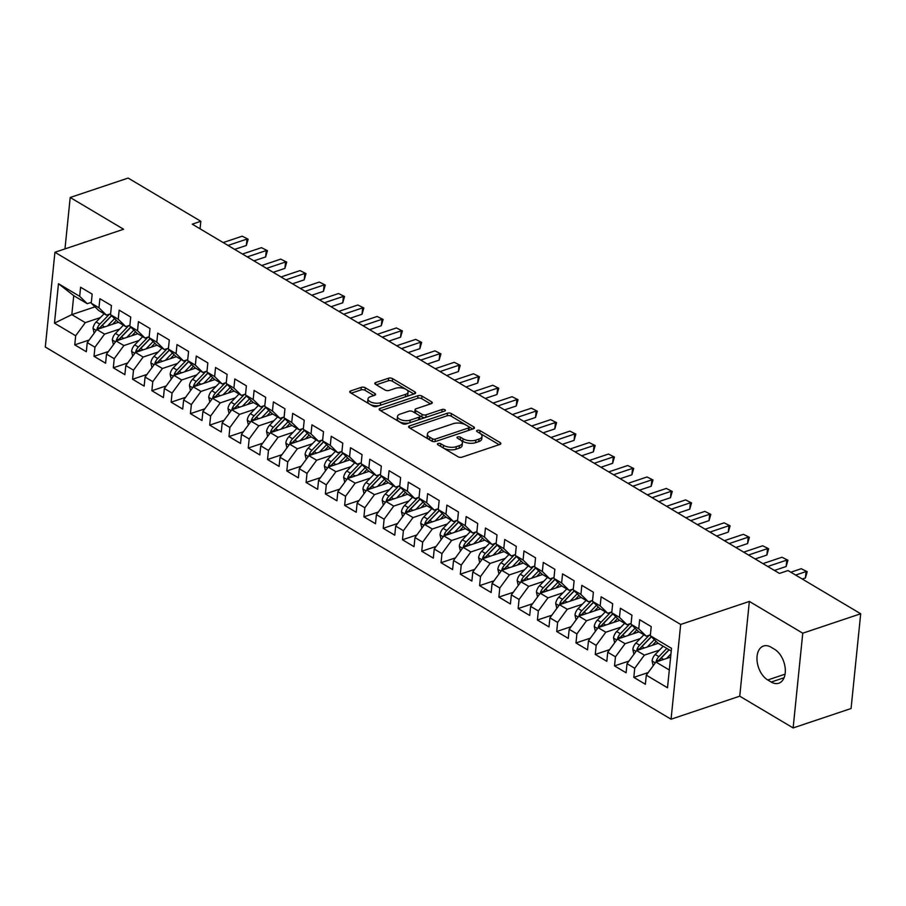<?xml version="1.0" encoding="UTF-8"?>
<svg xmlns="http://www.w3.org/2000/svg" width="906" height="906" viewBox="0 0 906 906"><rect width="100%" height="100%" fill="white"/><g stroke="black" fill="none" stroke-linecap="round" stroke-linejoin="round"><path stroke-width="1.36" d="M438.074 443.498A1.993 0.917 5.8 0 0 437.417 444.076A1.993 0.917 5.8 0 0 437.926 444.778L458.028 456.737A2.843 1.302 5.8 0 0 462.026 457.156L499.942 444.438A2.843 1.302 5.8 0 0 500.882 443.6A2.843 1.302 5.8 0 0 500.157 442.604L480.055 430.644A1.993 0.917 5.8 0 0 477.258 430.361A1.993 0.917 5.8 0 0 476.601 430.939A1.993 0.917 5.8 0 0 477.1 431.641L479.704 433.181A9.094 4.168 5.8 0 1 482.015 436.364A9.094 4.168 5.8 0 1 479.025 439.048L475.865 440.112A9.094 4.168 5.8 0 1 463.068 438.764L460.463 437.213A1.993 0.917 5.8 0 0 457.666 436.93A1.993 0.917 5.8 0 0 457.009 437.507A1.993 0.917 5.8 0 0 457.519 438.21L460.112 439.75A9.094 4.168 5.8 0 1 462.422 442.932A9.094 4.168 5.8 0 1 459.433 445.616L456.273 446.681A9.094 4.168 5.8 0 1 443.476 445.333L440.871 443.793A1.993 0.917 5.8 0 0 438.074 443.498M365.311 387.768A2.843 1.302 5.8 0 0 361.301 387.349L350.667 390.916A2.843 1.302 5.8 0 0 349.727 391.754A2.843 1.302 5.8 0 0 350.452 392.751L372.785 406.035A2.843 1.302 5.8 0 0 376.783 406.454L414.699 393.736A2.843 1.302 5.8 0 0 415.639 392.898A2.843 1.302 5.8 0 0 414.914 391.902L392.581 378.629A2.843 1.302 5.8 0 0 388.583 378.21L375.741 382.513A2.843 1.302 5.8 0 0 374.801 383.351A2.843 1.302 5.8 0 0 375.526 384.348L385.073 390.033A2.843 1.302 5.8 0 0 389.082 390.452L395.446 388.312A7.61 3.488 5.8 0 1 403.759 388.414A7.61 3.488 5.8 0 1 408.074 392.094A7.61 3.488 5.8 0 1 405.571 394.337L380.611 402.706A7.61 3.488 5.8 0 1 372.298 402.592A7.61 3.488 5.8 0 1 367.983 398.923A7.61 3.488 5.8 0 1 370.486 396.681L374.642 395.288A2.843 1.302 5.8 0 0 375.582 394.45A2.843 1.302 5.8 0 0 374.858 393.453L365.311 387.768L365.05 390.327A2.843 1.302 5.8 0 0 361.041 389.908L351.222 393.204M192.242 224.167L779.443 573.419L788.027 570.542L860.7 613.77L802.761 633.192L749.353 601.437L680.678 624.461L54.926 252.276L123.601 229.252L70.204 197.485L128.142 178.063L200.826 221.291L192.242 224.167M409.512 425.922A2.843 1.302 5.8 0 0 408.583 426.76A2.843 1.302 5.8 0 0 409.308 427.757L431.63 441.029A2.843 1.302 5.8 0 0 435.627 441.449L473.544 428.742A2.843 1.302 5.8 0 0 474.484 427.904A2.843 1.302 5.8 0 0 473.759 426.907L451.437 413.623A2.843 1.302 5.8 0 0 447.439 413.204L409.512 425.922L409.331 427.768M380.645 410.712L417.745 398.266A2.843 1.302 5.8 0 1 421.754 398.685L422.003 396.126L431.562 401.811A2.843 1.302 5.8 0 1 432.287 402.808A2.843 1.302 5.8 0 1 431.347 403.646L415.967 408.799A2.843 1.302 5.8 0 0 415.039 409.637A2.843 1.302 5.8 0 0 415.763 410.633L422.094 414.404A2.843 1.302 5.8 0 0 426.092 414.823L442.105 409.455A1.993 0.917 5.8 0 1 444.28 409.478A1.993 0.917 5.8 0 1 445.412 410.441A1.993 0.917 5.8 0 1 444.755 411.03L406.205 423.951A2.843 1.302 5.8 0 1 402.207 423.532L379.874 410.248L380.09 408.425A2.843 1.302 5.8 0 0 379.161 409.263A2.843 1.302 5.8 0 0 379.874 410.248M380.09 408.425L418.006 395.707A2.843 1.302 5.8 0 1 422.003 396.126M680.678 624.461L671.063 719.205L45.3 347.021L54.926 252.276M648.22 672.535L633.815 677.371L645.378 684.245L646.295 675.151L667.507 687.767L671.516 648.334L650.304 635.718L651.233 626.635L639.659 619.749L638.741 628.843L631.029 624.257L631.946 615.163L620.384 608.288L619.466 617.371L611.754 612.784L612.671 603.702L601.108 596.816L600.18 605.91L592.467 601.324L593.396 592.23L581.833 585.355L580.905 594.438L573.192 589.851L574.121 580.769L562.547 573.883L561.629 582.977L553.917 578.39L554.834 569.296L543.272 562.422L542.354 571.516L534.642 566.93L535.559 557.836L523.996 550.95L523.068 560.044L515.355 555.457L516.284 546.363L504.721 539.489L503.793 548.583L496.08 543.996L497.009 534.902L485.435 528.028L484.517 537.111L476.805 532.524L477.734 523.442L466.16 516.556L465.242 525.65L457.53 521.063L458.447 511.969L446.885 505.095L445.956 514.178L438.244 509.591L439.172 500.508L427.609 493.623L426.681 502.717L418.968 498.13L419.897 489.036L408.323 482.162L407.406 491.245L399.693 486.658L400.622 477.575L389.048 470.69L388.13 479.784L380.418 475.197L381.335 466.103L369.773 459.229L368.844 468.323L361.143 463.736L362.06 454.642L350.497 447.757L349.569 456.851L341.856 452.264L342.785 443.17L331.222 436.296L330.294 445.39L322.581 440.803L323.51 431.709L311.936 424.835L311.018 433.917L303.306 429.331L304.223 420.248L292.661 413.363L291.743 422.456L284.031 417.87L284.948 408.776L273.386 401.902L272.457 410.984L264.745 406.398L265.673 397.315L254.11 390.429L253.182 399.523L245.469 394.937L246.398 385.843L234.824 378.968L233.907 388.051L226.194 383.465L227.112 374.382L215.549 367.496L214.631 376.59L206.919 372.004L207.836 362.91L196.274 356.035L195.345 365.129L187.633 360.543L188.561 351.449L176.998 344.563L176.07 353.657L168.357 349.07L169.286 339.976L157.712 333.102L156.795 342.196L149.082 337.61L150.011 328.516L138.437 321.641L137.519 330.724L129.807 326.137L130.724 317.055L119.162 310.169L118.233 319.263L110.532 314.676L111.449 305.582L99.887 298.708L98.958 307.791L91.246 303.204L92.174 294.122L80.6 287.236L79.683 296.33L87.225 303.691L73.737 295.662L71.812 314.62L85.3 322.638L100.396 317.576M633.815 677.371L634.732 668.277L627.02 663.69L636.646 650.565L658.254 643.328M628.945 661.063L614.528 665.899L626.103 672.784L627.02 663.69M614.528 665.899L615.457 656.805L607.745 652.218L617.371 639.104L638.968 631.856M609.67 649.602L595.253 654.438L606.816 661.312L607.745 652.218M595.253 654.438L596.182 645.344L588.47 640.757L598.096 627.632L619.693 620.395M590.395 638.13L575.978 642.966L587.541 649.851L588.47 640.757M575.978 642.966L576.895 633.883L569.183 629.296L578.809 616.171L600.418 608.923M571.108 626.669L556.703 631.505L568.266 638.379L569.183 629.296M556.703 631.505L557.62 622.411L549.908 617.824L559.534 604.71L581.142 597.462M551.833 615.208L537.417 620.032L548.991 626.918L549.908 617.824M537.417 620.032L538.345 610.95L530.633 606.363L540.259 593.237L561.867 585.989M532.558 603.736L518.141 608.572L529.704 615.446L530.633 606.363M518.141 608.572L519.07 599.478L511.358 594.891L520.984 581.777L542.581 574.529M513.283 592.275L498.866 597.099L510.429 603.985L511.358 594.891M498.866 597.099L499.784 588.017L492.083 583.43L501.698 570.304L523.306 563.068M493.997 580.803L479.591 585.638L491.154 592.513L492.083 583.43M479.591 585.638L480.508 576.544L472.796 571.958L482.422 558.843L504.03 551.595M474.721 569.342L460.305 574.178L471.879 581.052L472.796 571.958M460.305 574.178L461.233 565.084L453.521 560.497L463.147 547.371L484.755 540.135M455.446 557.87L441.029 562.705L452.604 569.591L453.521 560.497M441.029 562.705L441.958 553.611L434.246 549.025L443.872 535.91L465.469 528.662M436.171 546.409L421.754 551.244L433.317 558.119L434.246 549.025M421.754 551.244L422.672 542.15L414.971 537.564L424.586 524.438L446.194 517.201M416.885 534.936L402.479 539.772L414.042 546.658L414.971 537.564M402.479 539.772L403.397 530.69L395.684 526.103L405.31 512.977L426.919 505.729M397.609 523.475L383.193 528.311L394.767 535.186L395.684 526.103M383.193 528.311L384.121 519.217L376.409 514.631L386.035 501.516L407.643 494.268M378.334 512.015L363.918 516.839L375.492 523.725L376.409 514.631M363.918 516.839L364.846 507.756L357.134 503.17L366.76 490.044L388.357 482.796M359.059 500.542L344.642 505.378L356.205 512.252L357.134 503.17M344.642 505.378L345.571 496.284L337.859 491.698L347.474 478.583L369.082 471.335M339.773 489.081L325.367 493.906L336.93 500.792L337.859 491.698M325.367 493.906L326.285 484.823L318.572 480.237L328.199 467.111L349.807 459.874M320.498 477.609L306.092 482.445L317.655 489.319L318.572 480.237M306.092 482.445L307.009 473.351L299.297 468.764L308.923 455.65L330.531 448.402M301.222 466.148L286.806 470.984L298.38 477.858L299.297 468.764M286.806 470.984L287.734 461.89L280.022 457.304L289.648 444.178L311.245 436.941M281.947 454.676L267.53 459.512L279.093 466.397L280.022 457.304M267.53 459.512L268.459 450.418L260.747 445.831L270.373 432.717L291.97 425.469M262.672 443.215L248.255 448.051L259.818 454.925L260.747 445.831M248.255 448.051L249.173 438.957L241.46 434.37L251.087 421.245L272.695 414.008M243.386 431.743L228.98 436.579L240.543 443.464L241.46 434.37M228.98 436.579L229.898 427.496L222.185 422.909L231.811 409.784L253.42 402.536M224.11 420.282L209.694 425.118L221.268 431.992L222.185 422.909M209.694 425.118L210.622 416.024L202.91 411.437L212.536 398.323L234.144 391.075M204.835 408.821L190.419 413.646L201.981 420.531L202.91 411.437M190.419 413.646L191.347 404.563L183.635 399.976L193.261 386.851L214.858 379.603M185.56 397.349L171.143 402.185L182.706 409.059L183.635 399.976M171.143 402.185L172.061 393.091L164.36 388.504L173.975 375.39L195.583 368.142M166.274 385.888L151.868 390.713L163.431 397.598L164.36 388.504M151.868 390.713L152.786 381.63L145.073 377.043L154.7 363.918L176.308 356.681M146.999 374.416L132.582 379.252L144.156 386.126L145.073 377.043M132.582 379.252L133.51 370.158L125.798 365.571L135.424 352.457L157.032 345.209M127.723 362.955L113.307 367.791L124.881 374.665L125.798 365.571M113.307 367.791L114.235 358.697L106.523 354.11L116.149 340.984L137.746 333.748M108.448 351.483L94.031 356.318L105.594 363.204L106.523 354.11M94.031 356.318L94.949 347.225L87.248 342.638L96.863 329.524L118.471 322.276M89.162 340.022L74.756 344.858L86.319 351.732L87.248 342.638M74.756 344.858L75.674 335.764L54.473 323.148L58.471 283.714L79.683 296.33M110.623 313.782L106.5 315.163L98.788 310.577L91.246 303.204M98.958 307.791L106.5 315.163M94.971 306.851L71.812 314.62L54.473 323.148M75.674 335.764L85.3 322.638M129.898 325.243L125.787 326.624L118.074 322.038L110.532 314.676M118.233 319.263L125.787 326.624M96.863 329.524L104.575 334.11L119.671 329.048M94.949 347.225L104.575 334.11M149.173 336.715L145.062 338.085L137.35 333.51L129.807 326.137M137.519 330.724L145.062 338.085M116.149 340.984L123.862 345.571L138.946 340.509M114.235 358.697L123.862 345.571M168.448 348.176L164.337 349.557L156.625 344.971L149.082 337.61M156.795 342.196L164.337 349.557M135.424 352.457L143.137 357.043L158.233 351.981M133.51 370.158L143.137 357.043M187.723 359.648L183.612 361.018L175.9 356.432L168.357 349.07M176.07 353.657L183.612 361.018M154.7 363.918L162.412 368.504L177.508 363.442M152.786 381.63L162.412 368.504M207.01 371.109L202.887 372.491L195.186 367.904L187.633 360.543M195.345 365.129L202.887 372.491M173.975 375.39L181.687 379.976L196.783 374.914M172.061 393.091L181.687 379.976M226.285 382.57L222.174 383.951L214.462 379.365L206.919 372.004M214.631 376.59L222.174 383.951M193.261 386.851L200.973 391.437L216.058 386.375M191.347 404.563L200.973 391.437M245.56 394.042L241.449 395.424L233.737 390.837L226.194 383.465M233.907 388.051L241.449 395.424M212.536 398.323L220.249 402.898L235.345 397.847M210.622 416.024L220.249 402.898M264.835 405.503L260.724 406.885L253.012 402.298L245.469 394.937M253.182 399.523L260.724 406.885M231.811 409.784L239.524 414.37L254.62 409.308M229.898 427.496L239.524 414.37M284.122 416.975L279.999 418.357L272.298 413.77L264.745 406.398M272.457 410.984L279.999 418.357M251.087 421.245L258.799 425.831L273.895 420.769M249.173 438.957L258.799 425.831M303.397 428.436L299.286 429.818L291.573 425.231L284.031 417.87M291.743 422.456L299.286 429.818M270.373 432.717L278.074 437.304L293.17 432.241M268.459 450.418L278.074 437.304M322.672 439.908L318.561 441.279L310.849 436.703L303.306 429.331M311.018 433.917L318.561 441.279M289.648 444.178L297.361 448.764L312.457 443.702M287.734 461.89L297.361 448.764M341.947 451.369L337.836 452.751L330.124 448.164L322.581 440.803M330.294 445.39L337.836 452.751M308.923 455.65L316.636 460.237L331.732 455.174M307.009 473.351L316.636 460.237M361.234 462.841L357.111 464.212L349.399 459.625L341.856 452.264M349.569 456.851L357.111 464.212M328.199 467.111L335.911 471.698L351.007 466.635M326.285 484.823L335.911 471.698M380.509 474.302L376.398 475.684L368.685 471.097L361.143 463.736M368.844 468.323L376.398 475.684M347.474 478.583L355.186 483.17L370.282 478.108M345.571 496.284L355.186 483.17M399.784 485.763L395.673 487.145L387.961 482.558L380.418 475.197M388.13 479.784L395.673 487.145M366.76 490.044L374.472 494.631L389.557 489.568M364.846 507.756L374.472 494.631M419.059 497.235L414.948 498.617L407.236 494.03L399.693 486.658M407.406 491.245L414.948 498.617M386.035 501.516L393.748 506.092L408.844 501.041M384.121 519.217L393.748 506.092M438.345 508.696L434.223 510.078L426.511 505.491L418.968 498.13M426.681 502.717L434.223 510.078M405.31 512.977L413.023 517.564L428.119 512.502M403.397 530.69L413.023 517.564M457.621 520.169L453.51 521.55L445.797 516.964L438.244 509.591M445.956 514.178L453.51 521.55M424.586 524.438L432.298 529.025L447.394 523.962M422.672 542.15L432.298 529.025M476.896 531.629L472.785 533.011L465.072 528.425L457.53 521.063M465.242 525.65L472.785 533.011M443.872 535.91L451.584 540.497L466.669 535.435M441.958 553.611L451.584 540.497M496.171 543.102L492.06 544.472L484.348 539.897L476.805 532.524M484.517 537.111L492.06 544.472M463.147 547.371L470.86 551.958L485.956 546.896M461.233 565.084L470.86 551.958M515.446 554.563L511.335 555.944L503.623 551.358L496.08 543.996M503.793 548.583L511.335 555.944M482.422 558.843L490.135 563.43L505.231 558.368M480.508 576.544L490.135 563.43M534.733 566.035L530.61 567.405L522.909 562.819L515.355 555.457M523.068 560.044L530.61 567.405M501.698 570.304L509.41 574.891L524.506 569.829M499.784 588.017L509.41 574.891M554.008 577.496L549.897 578.877L542.184 574.291L534.642 566.93M542.354 571.516L549.897 578.877M520.984 581.777L528.696 586.363L543.781 581.301M519.07 599.478L528.696 586.363M573.283 588.957L569.172 590.338L561.46 585.752L553.917 578.39M561.629 582.977L569.172 590.338M540.259 593.237L547.971 597.824L563.068 592.762M538.345 610.95L547.971 597.824M592.558 600.429L588.447 601.811L580.735 597.224L573.192 589.851M580.905 594.438L588.447 601.811M559.534 604.71L567.247 609.285L582.343 604.234M557.62 622.411L567.247 609.285M611.844 611.89L607.722 613.271L600.021 608.685L592.467 601.324M600.18 605.91L607.722 613.271M578.809 616.171L586.522 620.757L601.618 615.695M576.895 633.883L586.522 620.757M631.12 623.362L627.009 624.744L619.296 620.157L611.754 612.784M619.466 617.371L627.009 624.744M598.096 627.632L605.797 632.218L620.893 627.156M596.182 645.344L605.797 632.218M650.395 634.823L646.284 636.205L638.571 631.618L631.029 624.257M638.741 628.843L646.284 636.205M617.371 639.104L625.083 643.69L640.18 638.628M615.457 656.805L625.083 643.69M671.233 651.052L657.847 643.09L650.304 635.718M636.646 650.565L644.359 655.151L659.455 650.089M634.732 668.277L644.359 655.151M200.056 228.81L200.826 221.291M70.204 197.485L64.972 248.901M749.353 601.437L739.738 696.182L793.135 727.937L802.761 633.192M793.135 727.937L851.074 708.515L860.7 613.77M739.738 696.182L671.063 719.205M91.336 302.31L87.225 303.691M646.295 675.151L655.921 662.037L670.621 657.11M655.921 662.037L669.308 669.998M73.737 295.662L58.471 283.714M771.221 682.048A18.539 11.563 -108.5 0 0 778.775 683.237A18.539 11.563 -108.5 0 0 785.128 667.586A18.539 11.563 -108.5 0 0 774.551 649.274L771.074 647.212A18.539 11.563 -108.5 0 0 763.52 646.023A18.539 11.563 -108.5 0 0 757.167 661.674A18.539 11.563 -108.5 0 0 767.744 679.987L771.221 682.048L784.086 677.733M85.957 241.868A18.539 11.563 -108.5 0 0 84.552 242.196A18.539 11.563 -108.5 0 0 83.25 242.785M440.316 446.205A1.993 0.917 5.8 0 1 440.61 446.352L443.215 447.892A9.094 4.168 5.8 0 0 456.012 449.24L456.273 446.681M462.422 442.932L462.162 445.492A9.094 4.168 5.8 0 1 459.172 448.176L456.012 449.24M482.015 436.364L481.754 438.923A9.094 4.168 5.8 0 1 478.764 441.607L475.605 442.672A9.094 4.168 5.8 0 1 462.807 441.324L460.203 439.784A1.993 0.917 5.8 0 0 459.908 439.637M499.127 444.71L479.795 433.215A1.993 0.917 5.8 0 0 479.5 433.068M472.739 429.014L451.177 416.182A2.843 1.302 5.8 0 0 447.179 415.763L410.067 428.21M432.502 438.81A1.993 0.917 5.8 0 0 435.299 439.104L468.583 427.938A1.993 0.917 5.8 0 0 469.24 427.349A1.993 0.917 5.8 0 0 468.73 426.658L465.99 425.027A9.094 4.168 5.8 0 0 453.193 423.68L430.441 431.313A9.094 4.168 5.8 0 0 427.439 433.997A9.094 4.168 5.8 0 0 429.75 437.179L432.502 438.81L432.241 441.324M468.493 430.429A1.993 0.917 5.8 0 0 468.98 429.92L469.24 427.349M427.439 433.997L427.179 436.556A9.094 4.168 5.8 0 0 429.501 439.738L429.75 437.179M431.981 441.211L429.501 439.738M421.754 398.685L430.543 403.917M415.039 409.637L414.778 412.196A2.843 1.302 5.8 0 0 415.503 413.193L421.834 416.964A2.843 1.302 5.8 0 0 425.605 417.451M400.01 414.144A7.61 3.488 5.8 0 0 397.508 416.386A7.61 3.488 5.8 0 0 401.834 420.067A7.61 3.488 5.8 0 0 410.135 420.169L418.934 417.224A2.843 1.302 5.8 0 0 419.874 416.386A2.843 1.302 5.8 0 0 419.15 415.39L412.808 411.618A2.843 1.302 5.8 0 0 408.81 411.199L400.01 414.144M397.508 416.386L397.247 418.946A7.61 3.488 5.8 0 0 401.358 422.558A7.61 3.488 5.8 0 0 409.512 422.842M418.878 419.705A2.843 1.302 5.8 0 0 419.614 418.946L419.874 416.386M373.838 395.56L365.05 390.327M367.983 398.923L367.723 401.483A7.61 3.488 5.8 0 0 371.822 405.095A7.61 3.488 5.8 0 0 379.976 405.378M405.661 396.771A7.61 3.488 5.8 0 0 407.813 394.654L408.074 392.094M413.883 394.008L392.321 381.188A2.843 1.302 5.8 0 0 388.323 380.769L376.284 384.801M666.533 658.481L670.95 653.905M653.192 665.763L652.093 660.882A7.678 4.858 -59.3 0 1 655.231 654.472L663.169 646.25M659.138 660.95A7.678 4.858 -59.3 0 1 661.199 658.028L669.138 649.806M666.827 648.424L658.889 656.646A7.678 4.858 120.7 0 0 656.216 661.04L656.137 661.969M656.216 661.04L659.308 660.01A3.907 2.469 -59.3 0 1 660.134 658.922L669.013 649.727M802.286 579.025L805.411 577.971L806.068 571.573L795.638 575.072M801.244 568.708L807.212 571.697L801.244 568.708L790.825 572.207M807.212 571.697L805.411 577.971M652.343 645.31L656.114 641.391M647.258 647.009L654.347 639.67M633.917 654.291L632.818 649.409A7.678 4.858 -59.3 0 1 635.944 643L643.883 634.778M649.24 635.219A22.163 14.02 120.7 0 0 649.081 635.378L639.613 645.185A7.678 4.858 120.7 0 0 636.941 649.579L636.85 650.497M636.941 649.579L640.032 648.549A3.907 2.469 -59.3 0 1 640.859 647.45L650.327 637.643A18.392 11.642 -59.3 0 1 651.301 636.692M639.863 649.489A7.678 4.858 -59.3 0 1 641.924 646.556L651.38 636.771M633.056 633.838L636.839 629.93M627.971 635.548L635.072 628.198M614.63 642.83L613.543 637.949A7.678 4.858 -59.3 0 1 616.669 631.539L624.608 623.317M629.953 623.747A22.163 14.02 120.7 0 0 629.795 623.917L620.338 633.713A7.678 4.858 120.7 0 0 617.665 638.118L617.575 639.036M617.665 638.118L620.746 637.077A3.907 2.469 -59.3 0 1 621.584 635.989L631.052 626.182A18.392 11.642 -59.3 0 1 632.026 625.231M620.587 638.028A7.678 4.858 -59.3 0 1 622.649 635.095L632.105 625.299M774.426 570.44L786.136 566.51L786.782 560.112L767.778 566.476M781.969 557.247L787.937 560.236L781.969 557.247L762.954 563.611M787.937 560.236L786.136 566.51M755.151 558.968L766.861 555.05L767.507 548.64L748.503 555.016M762.693 545.774L768.662 548.764L762.693 545.774L743.679 552.15M768.662 548.764L766.861 555.05M613.781 622.377L617.564 618.458M608.696 624.075L615.786 616.737M595.355 631.357L594.268 626.476A7.678 4.858 -59.3 0 1 597.394 620.078L605.333 611.844M610.678 612.286A22.163 14.02 120.7 0 0 610.519 612.445L601.052 622.252A7.678 4.858 120.7 0 0 598.39 626.646L598.3 627.564M598.39 626.646L601.471 625.616A3.907 2.469 -59.3 0 1 602.297 624.517L611.765 614.721A18.392 11.642 -59.3 0 1 612.739 613.758M601.312 626.556A7.678 4.858 -59.3 0 1 603.373 623.622L612.818 613.838M594.506 610.904L598.288 606.997M589.421 612.615L596.51 605.265M576.08 619.897L574.982 615.015A7.678 4.858 -59.3 0 1 578.119 608.606L586.057 600.384M591.403 600.814A22.163 14.02 120.7 0 0 591.244 600.984L581.777 610.78A7.678 4.858 120.7 0 0 579.104 615.185L579.025 616.103M579.104 615.185L582.196 614.143A3.907 2.469 -59.3 0 1 583.022 613.056L592.49 603.249A18.392 11.642 -59.3 0 1 593.464 602.297M582.037 615.095A7.678 4.858 -59.3 0 1 584.087 612.162L593.543 602.365M735.876 547.507L747.586 543.577L748.231 537.179L729.228 543.555M743.407 534.314L749.375 537.303L743.407 534.314L724.404 540.678M749.375 537.303L747.586 543.577M716.589 536.035L728.299 532.116L728.956 525.707L709.942 532.082M724.132 522.841L730.1 525.831L724.132 522.841L705.128 529.217M730.1 525.831L728.299 532.116M575.231 599.444L579.002 595.525M570.146 601.142L577.235 593.804M556.805 608.424L555.706 603.543A7.678 4.858 -59.3 0 1 558.832 597.145L566.771 588.923M572.128 589.353A22.163 14.02 120.7 0 0 571.969 589.512L562.501 599.319A7.678 4.858 120.7 0 0 559.829 603.713L559.738 604.63M559.829 603.713L562.92 602.683A3.907 2.469 -59.3 0 1 563.747 601.584L573.215 591.788A18.392 11.642 -59.3 0 1 574.189 590.825M562.751 603.623A7.678 4.858 -59.3 0 1 564.812 600.689L574.268 590.905M697.314 524.574L709.024 520.644L709.67 514.246L690.666 520.622M704.857 511.38L710.825 514.37L704.857 511.38L685.842 517.756M710.825 514.37L709.024 520.644M555.956 587.971L559.727 584.064M550.859 589.681L557.96 582.332M537.53 596.963L536.431 592.082A7.678 4.858 -59.3 0 1 539.557 585.672L547.496 577.45M552.853 577.881A22.163 14.02 120.7 0 0 552.683 578.051L543.226 587.858A7.678 4.858 120.7 0 0 540.554 592.252L540.463 593.17M540.554 592.252L543.645 591.21A3.907 2.469 -59.3 0 1 544.472 590.123L553.94 580.316A18.392 11.642 -59.3 0 1 554.914 579.364M543.475 592.162A7.678 4.858 -59.3 0 1 545.537 589.228L554.993 579.432M678.039 513.102L689.749 509.183L690.395 502.773L671.391 509.149M685.582 499.908L691.55 502.909L685.582 499.908L666.567 506.284M691.55 502.909L689.749 509.183M536.669 576.51L540.452 572.603M531.584 578.221L538.674 570.871M518.243 585.503L517.156 580.61A7.678 4.858 -59.3 0 1 520.282 574.211L528.221 565.99M533.566 566.42A22.163 14.02 120.7 0 0 533.408 566.578L523.94 576.386A7.678 4.858 120.7 0 0 521.278 580.78L521.188 581.697M521.278 580.78L524.359 579.749A3.907 2.469 -59.3 0 1 525.197 578.662L534.653 568.855A18.392 11.642 -59.3 0 1 535.627 567.892M524.2 580.689A7.678 4.858 -59.3 0 1 526.261 577.768L535.706 567.971M517.394 565.05L521.177 561.131M512.309 566.748L519.398 559.398M498.968 574.03L497.87 569.149A7.678 4.858 -59.3 0 1 501.007 562.739L508.945 554.517M514.291 554.948A22.163 14.02 120.7 0 0 514.132 555.118L504.665 564.925A7.678 4.858 120.7 0 0 501.992 569.319L501.913 570.236M501.992 569.319L505.084 568.277A3.907 2.469 -59.3 0 1 505.91 567.19L515.378 557.383A18.392 11.642 -59.3 0 1 516.352 556.431M504.925 569.228A7.678 4.858 -59.3 0 1 506.975 566.295L516.431 556.51M498.119 553.577L501.89 549.67M493.034 555.287L500.123 547.937M479.693 562.569L478.595 557.688A7.678 4.858 -59.3 0 1 481.72 551.278L489.67 543.056M495.016 543.487A22.163 14.02 120.7 0 0 494.857 543.645L485.39 553.453A7.678 4.858 120.7 0 0 482.717 557.847L482.638 558.775M482.717 557.847L485.809 556.816A3.907 2.469 -59.3 0 1 486.635 555.729L496.103 545.922A18.392 11.642 -59.3 0 1 497.077 544.959M485.639 557.756A7.678 4.858 -59.3 0 1 487.7 554.834L497.156 545.038M478.844 542.116L482.615 538.198M473.759 543.815L480.848 536.477M460.418 551.097L459.319 546.216A7.678 4.858 -59.3 0 1 462.445 539.806L470.384 531.584M475.741 532.026A22.163 14.02 120.7 0 0 475.582 532.184L466.114 541.992A7.678 4.858 120.7 0 0 463.442 546.386L463.351 547.303M463.442 546.386L466.533 545.355A3.907 2.469 -59.3 0 1 467.36 544.257L476.828 534.449A18.392 11.642 -59.3 0 1 477.802 533.498M466.364 546.295A7.678 4.858 -59.3 0 1 468.425 543.362L477.881 533.577M459.557 530.644L463.34 526.737M454.472 532.354L461.573 525.004M441.131 539.636L440.044 534.755A7.678 4.858 -59.3 0 1 443.17 528.345L451.109 520.123M456.454 520.554A22.163 14.02 120.7 0 0 456.296 520.724L446.828 530.52A7.678 4.858 120.7 0 0 444.166 534.925L444.076 535.842M444.166 534.925L447.247 533.883A3.907 2.469 -59.3 0 1 448.085 532.796L457.541 522.989A18.392 11.642 -59.3 0 1 458.527 522.037M447.088 534.834A7.678 4.858 -59.3 0 1 449.15 531.901L458.595 522.105M440.282 519.183L444.065 515.265M435.197 520.882L442.287 513.543M421.856 528.164L420.758 523.283A7.678 4.858 -59.3 0 1 423.895 516.884L431.834 508.651M437.179 509.093A22.163 14.02 120.7 0 0 437.02 509.251L427.553 519.059A7.678 4.858 120.7 0 0 424.88 523.453L424.801 524.37M424.88 523.453L427.972 522.422A3.907 2.469 -59.3 0 1 428.798 521.324L438.266 511.528A18.392 11.642 -59.3 0 1 439.24 510.565M427.813 523.362A7.678 4.858 -59.3 0 1 429.863 520.429L439.319 510.644M421.007 507.711L424.778 503.804M415.922 509.421L423.011 502.071M402.581 516.703L401.483 511.822A7.678 4.858 -59.3 0 1 404.62 505.412L412.558 497.19M417.904 497.62A22.163 14.02 120.7 0 0 417.745 497.79L408.278 507.587A7.678 4.858 120.7 0 0 405.605 511.992L405.526 512.909M405.605 511.992L408.697 510.95A3.907 2.469 -59.3 0 1 409.523 509.863L418.991 500.055A18.392 11.642 -59.3 0 1 419.965 499.104M408.527 511.901A7.678 4.858 -59.3 0 1 410.588 508.968L420.044 499.172M401.732 496.25L405.503 492.332M396.647 497.949L403.736 490.61M383.306 505.231L382.207 500.35A7.678 4.858 -59.3 0 1 385.333 493.951L393.272 485.729M398.629 486.16A22.163 14.02 120.7 0 0 398.47 486.318L389.002 496.126A7.678 4.858 120.7 0 0 386.33 500.52L386.239 501.437M386.33 500.52L389.421 499.489A3.907 2.469 -59.3 0 1 390.248 498.391L399.716 488.594A18.392 11.642 -59.3 0 1 400.69 487.632M389.252 500.429A7.678 4.858 -59.3 0 1 391.313 497.496L400.769 487.711M382.445 484.778L386.228 480.871M377.36 486.488L384.461 479.138M364.019 493.77L362.932 488.889A7.678 4.858 -59.3 0 1 366.058 482.479L373.997 474.257M379.342 474.687A22.163 14.02 120.7 0 0 379.184 474.857L369.727 484.665A7.678 4.858 120.7 0 0 367.055 489.059L366.964 489.976M367.055 489.059L370.135 488.017A3.907 2.469 -59.3 0 1 370.973 486.93L380.441 477.122A18.392 11.642 -59.3 0 1 381.415 476.171M369.976 488.968A7.678 4.858 -59.3 0 1 372.038 486.035L381.494 476.239M658.764 501.641L670.474 497.711L671.12 491.312L652.116 497.688M666.295 488.447L672.263 491.437L666.295 488.447L647.292 494.823M672.263 491.437L670.474 497.711M639.477 490.18L651.188 486.25L651.844 479.852L632.83 486.216M647.02 476.975L652.988 479.976L647.02 476.975L628.017 483.351M652.988 479.976L651.188 486.25M620.202 478.708L631.912 474.778L632.569 468.379L613.555 474.755M627.745 465.514L633.713 468.504L627.745 465.514L608.741 471.89M633.713 468.504L631.912 474.778M600.927 467.247L612.637 463.317L613.283 456.918L594.279 463.283M608.47 454.053L614.438 457.043L608.47 454.053L589.455 460.418M614.438 457.043L612.637 463.317M581.652 455.775L593.362 451.856L594.008 445.446L575.004 451.822M589.194 442.581L595.163 445.571L589.194 442.581L570.18 448.957M595.163 445.571L593.362 451.856M562.366 444.314L574.076 440.384L574.732 433.985L555.718 440.361M569.908 431.12L575.876 434.11L569.908 431.12L550.905 437.485M575.876 434.11L574.076 440.384M543.09 432.841L554.8 428.923L555.457 422.513L536.443 428.889M550.633 419.648L556.601 422.638L550.633 419.648L531.629 426.024M556.601 422.638L554.8 428.923M523.815 421.381L535.525 417.451L536.171 411.052L517.167 417.428M531.358 408.187L537.326 411.177L531.358 408.187L512.343 414.563M537.326 411.177L535.525 417.451M504.54 409.908L516.25 405.99L516.896 399.58L497.892 405.956M512.083 396.715L518.051 399.716L512.083 396.715L493.068 403.091M518.051 399.716L516.25 405.99M363.17 473.317L366.953 469.41M358.085 475.027L365.175 467.677M344.744 482.309L343.646 477.417A7.678 4.858 -59.3 0 1 346.783 471.018L354.722 462.796M360.067 463.226A22.163 14.02 120.7 0 0 359.909 463.385L350.441 473.192A7.678 4.858 120.7 0 0 347.768 477.587L347.689 478.504M347.768 477.587L350.86 476.556A3.907 2.469 -59.3 0 1 351.687 475.469L361.154 465.661A18.392 11.642 -59.3 0 1 362.128 464.699M350.701 477.496A7.678 4.858 -59.3 0 1 352.762 474.574L362.207 464.778M485.265 398.447L496.964 394.518L497.62 388.119L478.606 394.495M492.796 385.254L498.764 388.244L492.796 385.254L473.793 391.63M498.764 388.244L496.964 394.518M343.895 461.856L347.666 457.938M338.81 463.555L345.899 456.205M325.469 470.837L324.371 465.956A7.678 4.858 -59.3 0 1 327.508 459.546L335.447 451.324M340.792 451.754A22.163 14.02 120.7 0 0 340.633 451.924L331.166 461.732A7.678 4.858 120.7 0 0 328.493 466.126L328.414 467.043M328.493 466.126L331.585 465.084A3.907 2.469 -59.3 0 1 332.411 463.997L341.879 454.189A18.392 11.642 -59.3 0 1 342.853 453.238M331.415 466.035A7.678 4.858 -59.3 0 1 333.476 463.102L342.932 453.317M465.978 386.987L477.689 383.057L478.345 376.658L459.331 383.023M473.521 373.782L479.489 376.783L473.521 373.782L454.518 380.158M479.489 376.783L477.689 383.057M324.62 450.384L328.391 446.477M319.535 452.094L326.624 444.744M306.194 459.376L305.096 454.495A7.678 4.858 -59.3 0 1 308.221 448.085L316.16 439.863M321.517 440.293A22.163 14.02 120.7 0 0 321.358 440.452L311.89 450.259A7.678 4.858 120.7 0 0 309.218 454.653L309.127 455.582M309.218 454.653L312.31 453.623A3.907 2.469 -59.3 0 1 313.136 452.536L322.604 442.728A18.392 11.642 -59.3 0 1 323.578 441.766M312.14 454.563A7.678 4.858 -59.3 0 1 314.201 451.641L323.657 441.845M446.703 375.514L458.413 371.585L459.059 365.186L440.056 371.562M454.246 362.321L460.214 365.311L454.246 362.321L435.231 368.697M460.214 365.311L458.413 371.585M305.333 438.923L309.116 435.005M300.248 440.622L307.349 433.283M286.919 447.904L285.82 443.023A7.678 4.858 -59.3 0 1 288.946 436.613L296.885 428.391M302.23 428.832A22.163 14.02 120.7 0 0 302.072 428.991L292.615 438.798A7.678 4.858 120.7 0 0 289.943 443.193L289.852 444.11M289.943 443.193L293.023 442.162A3.907 2.469 -59.3 0 1 293.861 441.063L303.329 431.256A18.392 11.642 -59.3 0 1 304.303 430.305M292.865 443.102A7.678 4.858 -59.3 0 1 294.926 440.169L304.382 430.384M427.428 364.053L439.138 360.124L439.784 353.725L420.78 360.09M434.971 350.86L440.939 353.85L434.971 350.86L415.956 357.224M440.939 353.85L439.138 360.124M286.058 427.451L289.841 423.544M280.973 429.161L288.063 421.811M267.632 436.443L266.545 431.562A7.678 4.858 -59.3 0 1 269.671 425.152L277.61 416.93M282.955 417.36A22.163 14.02 120.7 0 0 282.797 417.53L273.329 427.326A7.678 4.858 120.7 0 0 270.668 431.732L270.577 432.649M270.668 431.732L273.748 430.69A3.907 2.469 -59.3 0 1 274.586 429.603L284.042 419.795A18.392 11.642 -59.3 0 1 285.016 418.844M273.589 431.641A7.678 4.858 -59.3 0 1 275.651 428.708L285.096 418.912M408.153 352.581L419.863 348.663L420.509 342.253L401.505 348.629M415.684 339.388L421.652 342.377L415.684 339.388L396.681 345.764M421.652 342.377L419.863 348.663M266.783 415.99L270.566 412.071M261.698 417.689L268.788 410.35M248.357 424.971L247.259 420.09A7.678 4.858 -59.3 0 1 250.396 413.691L258.335 405.458M263.68 405.899A22.163 14.02 120.7 0 0 263.521 406.058L254.054 415.865A7.678 4.858 120.7 0 0 251.381 420.259L251.302 421.177M251.381 420.259L254.473 419.229A3.907 2.469 -59.3 0 1 255.299 418.13L264.767 408.334A18.392 11.642 -59.3 0 1 265.741 407.372M254.314 420.169A7.678 4.858 -59.3 0 1 256.364 417.236L265.82 407.451M388.867 341.12L400.577 337.191L401.233 330.792L382.219 337.168M396.409 327.927L402.377 330.916L396.409 327.927L377.406 334.291M402.377 330.916L400.577 337.191M247.508 404.518L251.279 400.611M242.423 406.228L249.512 398.878M229.082 413.51L227.984 408.629A7.678 4.858 -59.3 0 1 231.109 402.219L239.059 393.997M244.405 394.427A22.163 14.02 120.7 0 0 244.246 394.597L234.779 404.393A7.678 4.858 120.7 0 0 232.106 408.799L232.027 409.716M232.106 408.799L235.198 407.757A3.907 2.469 -59.3 0 1 236.024 406.669L245.492 396.862A18.392 11.642 -59.3 0 1 246.466 395.911M235.028 408.708A7.678 4.858 -59.3 0 1 237.089 405.775L246.545 395.979M369.591 329.648L381.301 325.73L381.947 319.32L362.944 325.696M377.134 316.454L383.102 319.444L377.134 316.454L358.13 322.83M383.102 319.444L381.301 325.73M228.233 393.057L232.004 389.138M223.136 394.756L230.237 387.417M209.807 402.038L208.708 397.156A7.678 4.858 -59.3 0 1 211.834 390.758L219.773 382.536M225.13 382.966A22.163 14.02 120.7 0 0 224.971 383.125L215.503 392.932A7.678 4.858 120.7 0 0 212.831 397.326L212.74 398.244M212.831 397.326L215.922 396.296A3.907 2.469 -59.3 0 1 216.749 395.197L226.217 385.401A18.392 11.642 -59.3 0 1 227.191 384.438M215.753 397.236A7.678 4.858 -59.3 0 1 217.814 394.303L227.27 384.518M350.316 318.187L362.026 314.257L362.672 307.859L343.668 314.235M357.859 304.994L363.827 307.983L357.859 304.994L338.844 311.37M363.827 307.983L362.026 314.257M208.946 381.585L212.729 377.677M203.861 383.295L210.962 375.945M190.52 390.577L189.433 385.696A7.678 4.858 -59.3 0 1 192.559 379.286L200.498 371.064M205.843 371.494A22.163 14.02 120.7 0 0 205.685 371.664L196.217 381.471A7.678 4.858 120.7 0 0 193.556 385.865L193.465 386.783M193.556 385.865L196.636 384.824A3.907 2.469 -59.3 0 1 197.474 383.736L206.93 373.929A18.392 11.642 -59.3 0 1 207.916 372.978M196.477 385.775A7.678 4.858 -59.3 0 1 198.539 382.842L207.984 373.046M331.041 306.715L342.751 302.797L343.397 296.387L324.393 302.763M338.572 293.521L344.54 296.522L338.572 293.521L319.569 299.897M344.54 296.522L342.751 302.797M189.671 370.124L193.454 366.217M184.586 371.834L191.676 364.484M171.245 379.116L170.147 374.223A7.678 4.858 -59.3 0 1 173.284 367.825L181.223 359.603M186.568 360.033A22.163 14.02 120.7 0 0 186.41 360.192L176.942 369.999A7.678 4.858 120.7 0 0 174.269 374.393L174.19 375.31M174.269 374.393L177.361 373.363A3.907 2.469 -59.3 0 1 178.188 372.275L187.655 362.468A18.392 11.642 -59.3 0 1 188.629 361.505M177.202 374.303A7.678 4.858 -59.3 0 1 179.252 371.381L188.708 361.585M311.755 295.254L323.465 291.324L324.122 284.926L305.107 291.302M319.297 282.06L325.265 285.05L319.297 282.06L300.294 288.436M325.265 285.05L323.465 291.324M170.396 358.663L174.167 354.744M165.311 360.362L172.4 353.012M151.97 367.643L150.872 362.762A7.678 4.858 -59.3 0 1 154.009 356.352L161.948 348.13M167.293 348.561A22.163 14.02 120.7 0 0 167.134 348.731L157.667 358.538A7.678 4.858 120.7 0 0 154.994 362.932L154.915 363.85M154.994 362.932L158.086 361.89A3.907 2.469 -59.3 0 1 158.912 360.803L168.38 350.996A18.392 11.642 -59.3 0 1 169.354 350.044M157.916 362.842A7.678 4.858 -59.3 0 1 159.977 359.909L169.433 350.124M292.479 283.793L304.19 279.863L304.846 273.465L285.832 279.829M300.022 270.588L305.99 273.589L300.022 270.588L281.019 276.964M305.99 273.589L304.19 279.863M151.121 347.191L154.892 343.283M146.036 348.901L153.125 341.551M132.695 356.183L131.597 351.302A7.678 4.858 -59.3 0 1 134.722 344.892L142.661 336.67M148.018 337.1A22.163 14.02 120.7 0 0 147.859 337.259L138.392 347.066A7.678 4.858 120.7 0 0 135.719 351.46L135.628 352.389M135.719 351.46L138.811 350.429A3.907 2.469 -59.3 0 1 139.637 349.342L149.105 339.535A18.392 11.642 -59.3 0 1 150.079 338.572M138.641 351.369A7.678 4.858 -59.3 0 1 140.702 348.448L150.158 338.651M273.204 272.321L284.914 268.391L285.56 261.993L266.557 268.369M280.747 259.127L286.715 262.117L280.747 259.127L261.732 265.503M286.715 262.117L284.914 268.391M131.834 335.73L135.617 331.811M126.749 337.428L133.85 330.09M113.409 344.71L112.321 339.829A7.678 4.858 -59.3 0 1 115.447 333.419L123.386 325.197M128.731 325.639A22.163 14.02 120.7 0 0 128.573 325.798L119.105 335.605A7.678 4.858 120.7 0 0 116.444 339.999L116.353 340.916M116.444 339.999L119.524 338.969A3.907 2.469 -59.3 0 1 120.362 337.87L129.818 328.063A18.392 11.642 -59.3 0 1 130.804 327.111M119.366 339.909A7.678 4.858 -59.3 0 1 121.427 336.975L130.872 327.191M253.929 260.86L265.639 256.93L266.285 250.532L247.281 256.896M261.472 247.666L267.44 250.656L261.472 247.666L242.457 254.031M267.44 250.656L265.639 256.93M112.559 324.257L116.342 320.35M107.474 325.967L114.564 318.618M94.133 333.249L93.035 328.368A7.678 4.858 -59.3 0 1 96.172 321.958L104.111 313.736M109.456 314.167A22.163 14.02 120.7 0 0 109.298 314.337L99.83 324.133A7.678 4.858 120.7 0 0 97.157 328.538L97.078 329.456M97.157 328.538L100.249 327.496A3.907 2.469 -59.3 0 1 101.076 326.409L110.543 316.602A18.392 11.642 -59.3 0 1 111.517 315.65M100.09 328.448A7.678 4.858 -59.3 0 1 102.152 325.514L111.597 315.718M234.643 249.388L246.353 245.469L247.01 239.059L227.995 245.435M242.185 236.194L248.153 239.184L242.185 236.194L223.182 242.57M248.153 239.184L246.353 245.469M443.215 447.892L443.476 445.333M459.172 448.176L459.433 445.616M460.203 439.784L460.463 437.213M462.807 441.324L463.068 438.764M475.605 442.672L475.865 440.112M478.764 441.607L479.025 439.048M479.795 433.215L480.055 430.644M499.976 444.427L500.157 442.604M440.61 446.352L440.871 443.793M447.179 415.763L447.439 413.204M451.177 416.182L451.437 413.623M473.578 428.731L473.759 426.907M435.05 441.596L435.299 439.104M468.323 430.486L468.583 427.938M417.745 398.266L418.006 395.707M431.381 403.634L431.562 401.811M415.503 413.193L415.763 410.633M421.834 416.964L422.094 414.404M425.843 417.372L426.092 414.823M441.845 412.004L442.105 409.455M409.886 422.717L410.135 420.169M418.674 419.772L418.934 417.224M374.676 395.276L374.858 393.453M380.35 405.254L380.611 402.706M405.31 396.885L405.571 394.337M375.548 384.359L375.741 382.513M388.323 380.769L388.583 378.21M392.321 381.188L392.581 378.629M414.733 393.725L414.914 391.902M350.486 392.762L350.667 390.916M361.041 389.908L361.301 387.349M785.06 674.177L767.744 679.987M652.127 661.029L655.287 662.909M661.199 658.028L663.611 659.455M655.231 654.472L658.889 656.646M632.852 649.568L636.001 651.448M641.924 646.556L644.336 647.994M635.944 643L639.613 645.185M613.577 638.107L616.726 639.976M622.649 635.095L625.049 636.522M616.669 631.539L620.338 633.713M594.302 626.635L597.45 628.515M603.373 623.622L605.774 625.061M597.394 620.078L601.052 622.252M575.016 615.174L578.175 617.043M584.087 612.162L586.499 613.588M578.119 608.606L581.777 610.78M555.74 603.702L558.889 605.582M564.812 600.689L567.224 602.128M558.832 597.145L562.501 599.319M536.465 592.241L539.614 594.11M545.537 589.228L547.949 590.667M539.557 585.672L543.226 587.858M517.19 580.769L520.338 582.649M526.261 577.768L528.662 579.194M520.282 574.211L523.94 576.386M497.904 569.308L501.063 571.176M506.975 566.295L509.387 567.734M501.007 562.739L504.665 564.925M478.628 557.836L481.788 559.715M487.7 554.834L490.112 556.261M481.72 551.278L485.39 553.453M459.353 546.375L462.502 548.255M468.425 543.362L470.837 544.8M462.445 539.806L466.114 541.992M440.078 534.914L443.227 536.782M449.15 531.901L451.55 533.328M443.17 528.345L446.828 530.52M420.792 523.442L423.951 525.321M429.863 520.429L432.275 521.867M423.895 516.884L427.553 519.059M401.517 511.981L404.676 513.849M410.588 508.968L413 510.395M404.62 505.412L408.278 507.587M382.241 500.508L385.39 502.388M391.313 497.496L393.725 498.934M385.333 493.951L389.002 496.126M362.966 489.047L366.115 490.916M372.038 486.035L374.438 487.473M366.058 482.479L369.727 484.665M343.691 477.575L346.839 479.455M352.762 474.574L355.163 476.001M346.783 471.018L350.441 473.192M324.405 466.114L327.564 467.983M333.476 463.102L335.888 464.54M327.508 459.546L331.166 461.732M305.129 454.642L308.278 456.522M314.201 451.641L316.613 453.068M308.221 448.085L311.89 450.259M285.854 443.181L289.003 445.061M294.926 440.169L297.327 441.607M288.946 436.613L292.615 438.798M266.579 431.72L269.728 433.589M275.651 428.708L278.051 430.135M269.671 425.152L273.329 427.326M247.293 420.248L250.452 422.128M256.364 417.236L258.776 418.674M250.396 413.691L254.054 415.865M228.018 408.787L231.166 410.656M237.089 405.775L239.501 407.202M231.109 402.219L234.779 404.393M208.742 397.315L211.891 399.195M217.814 394.303L220.226 395.741M211.834 390.758L215.503 392.932M189.467 385.854L192.616 387.723M198.539 382.842L200.939 384.28M192.559 379.286L196.217 381.471M170.181 374.382L173.34 376.262M179.252 371.381L181.664 372.808M173.284 367.825L176.942 369.999M150.906 362.921L154.065 364.79M159.977 359.909L162.389 361.347M154.009 356.352L157.667 358.538M131.63 351.449L134.779 353.329M140.702 348.448L143.114 349.875M134.722 344.892L138.392 347.066M112.355 339.988L115.504 341.868M121.427 336.975L123.828 338.414M115.447 333.419L119.105 335.605M93.069 328.527L96.229 330.396M102.152 325.514L104.552 326.941M96.172 321.958L99.83 324.133"/></g></svg>
